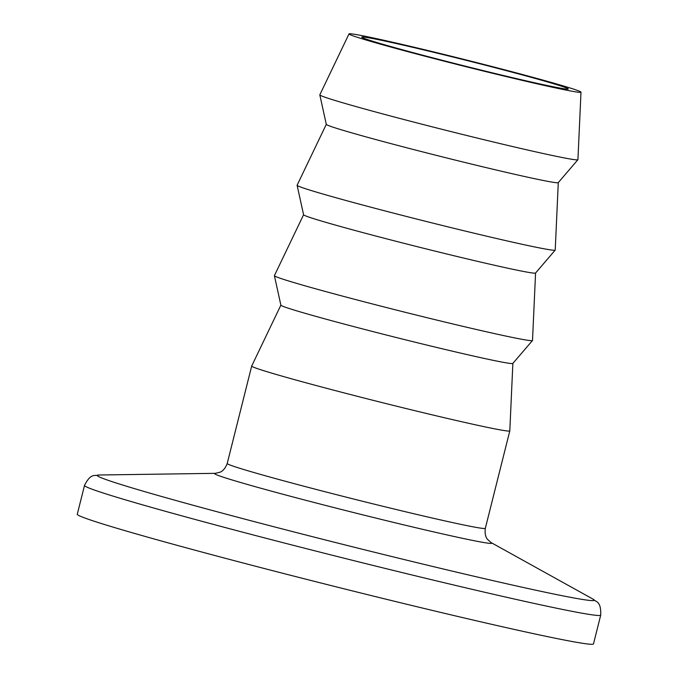 <?xml version="1.0" encoding="UTF-8"?>
<svg xmlns="http://www.w3.org/2000/svg" width="678" height="678" viewBox="0 0 678 678"><rect width="100%" height="100%" fill="white"/><g stroke="black" fill="none" stroke-linecap="round" stroke-linejoin="round"><path stroke-width="1.02" d="M567.139 88.242A106.454 2.941 -165.9 0 1 568.24 88.987A106.454 2.941 -165.9 0 1 472.21 67.885A106.454 2.941 -165.9 0 1 362.866 37.858A106.454 2.941 -165.9 0 1 361.755 37.12A106.454 2.941 -165.9 0 1 457.786 58.223A106.454 2.941 -165.9 0 1 567.139 88.242M350.255 34.748A119.591 3.297 -165.9 0 1 349.017 33.9A119.591 3.297 -165.9 0 1 457.226 57.706A119.591 3.297 -165.9 0 1 579.741 91.352A119.591 3.297 -165.9 0 1 580.987 92.166A119.591 3.297 -165.9 0 1 473.422 68.563A119.591 3.297 -165.9 0 1 350.255 34.748M580.987 92.166L577.927 159.652A133.066 3.67 -165.9 0 1 577.902 159.72A133.066 3.67 -165.9 0 1 456.997 133.074A133.066 3.67 -165.9 0 1 321.202 95.767A133.066 3.67 -165.9 0 1 319.813 94.895A133.066 3.67 -165.9 0 1 319.821 94.818L349.017 33.9M577.902 159.72L558.257 182.628A119.591 3.297 -165.9 0 1 449.59 158.686A119.591 3.297 -165.9 0 1 327.55 125.15A119.591 3.297 -165.9 0 1 326.304 124.371L319.813 94.895M558.282 182.602L555.223 250.055A133.066 3.67 -165.9 0 1 555.197 250.123A133.066 3.67 -165.9 0 1 434.293 223.477A133.066 3.67 -165.9 0 1 298.49 186.17A133.066 3.67 -165.9 0 1 297.108 185.297A133.066 3.67 -165.9 0 1 297.117 185.221L326.296 124.337M555.197 250.123L535.544 273.031A119.591 3.297 -165.9 0 1 426.886 249.089A119.591 3.297 -165.9 0 1 304.837 215.553A119.591 3.297 -165.9 0 1 303.591 214.773L297.108 185.297M535.569 273.005L532.51 340.458A133.066 3.67 -165.9 0 1 532.484 340.526A133.066 3.67 -165.9 0 1 411.58 313.88A133.066 3.67 -165.9 0 1 275.785 276.573A133.066 3.67 -165.9 0 1 274.404 275.7A133.066 3.67 -165.9 0 1 274.412 275.624L303.591 214.74M532.484 340.526L512.839 363.433A119.591 3.297 -165.9 0 1 404.181 339.492A119.591 3.297 -165.9 0 1 282.133 305.964A119.591 3.297 -165.9 0 1 280.887 305.176L274.404 275.7M512.865 363.408L509.805 430.861A133.066 3.67 -165.9 0 1 509.805 430.877A133.066 3.67 -165.9 0 1 389.757 404.503A133.066 3.67 -165.9 0 1 253.08 366.976A133.066 3.67 -165.9 0 1 251.691 366.052A133.066 3.67 -165.9 0 1 251.699 366.027L227.215 463.489C224.249 471.532 219.291 472.405 220.028 472.21L215.358 473.337L98.7 475.007C95.191 476.448 91.013 472.303 84.513 485.44L77.275 514.238A266.123 7.339 -165.9 0 0 80.038 516.094A266.123 7.339 -165.9 0 0 353.408 591.148A266.123 7.339 -165.9 0 0 593.487 643.905L600.725 615.099A266.123 7.339 -165.9 0 1 360.645 562.35A266.123 7.339 -165.9 0 1 87.276 487.287A266.123 7.339 -165.9 0 1 84.513 485.44M509.805 430.877L485.329 528.323A133.066 3.67 -165.9 0 1 365.289 501.94A133.066 3.67 -165.9 0 1 228.605 464.413A133.066 3.67 -165.9 0 1 227.215 463.489M485.329 528.323C484.143 536.815 488.101 539.925 487.55 539.4L491.126 542.603A142.922 3.941 -165.9 0 1 369.942 516.619A142.922 3.941 -165.9 0 1 216.011 474.541A142.922 3.941 -165.9 0 1 215.358 473.337M491.126 542.603L593.148 599.199A256.267 7.068 -165.9 0 1 375.866 552.604A256.267 7.068 -165.9 0 1 99.869 477.168A256.267 7.068 -165.9 0 1 98.7 475.007M280.878 305.142L251.699 366.027M593.148 599.199C595.564 602.132 601.2 600.454 600.725 615.099"/></g></svg>
